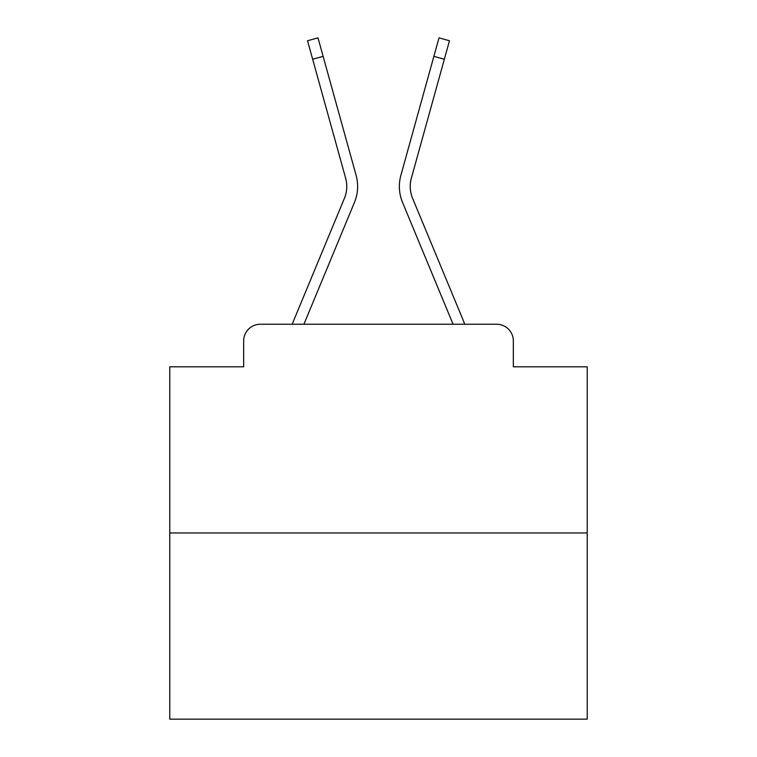 <?xml version="1.0" encoding="UTF-8"?>
<svg xmlns="http://www.w3.org/2000/svg" width="757" height="757" viewBox="0 0 757 757"><rect width="100%" height="100%" fill="white"/><g stroke="black" fill="none" stroke-linecap="round" stroke-linejoin="round"><path stroke-width="1.14" d="M243.659 340.924L243.659 366.814L243.659 340.924A16.701 16.701 0 0 1 260.361 324.233L292.297 324.233A52.602 52.602 0 0 1 293.593 320.769L344.416 198.306A30.895 30.895 0 0 0 345.646 178.207L307.531 40.755L317.987 37.85L323.125 56.359L312.66 59.254M587.233 532.966L169.767 532.966L169.767 719.15L587.233 719.15L587.233 366.814L513.341 366.814L513.341 340.924A16.701 16.701 0 0 0 496.639 324.233L260.361 324.233M169.767 532.966L169.767 366.814L243.659 366.814M323.125 56.359L356.112 175.312A41.749 41.749 0 0 1 354.437 202.469L303.917 324.233L354.437 202.469L303.917 324.233L354.437 202.469L303.917 324.233L354.437 202.469L303.917 324.233L354.437 202.469L303.917 324.233L354.437 202.469L303.917 324.233L354.437 202.469L303.917 324.233L354.437 202.469L303.917 324.233L354.437 202.469L303.917 324.233L354.437 202.469L303.917 324.233L354.437 202.469L303.917 324.233L354.437 202.469L303.917 324.233L354.437 202.469L303.917 324.233L354.437 202.469L303.917 324.233L354.437 202.469L303.917 324.233L313.379 324.233M443.621 324.233L453.083 324.233L402.563 202.469A41.749 41.749 0 0 1 400.888 175.312L439.013 37.85L449.469 40.755L444.34 59.254L433.875 56.359M444.34 59.254L411.354 178.207A30.895 30.895 0 0 0 412.584 198.306A30.895 30.895 0 0 1 411.354 178.207A30.895 30.895 0 0 0 412.584 198.306A30.895 30.895 0 0 1 411.354 178.207A30.895 30.895 0 0 0 412.584 198.306A30.895 30.895 0 0 1 411.354 178.207A30.895 30.895 0 0 0 412.584 198.306A30.895 30.895 0 0 1 411.354 178.207A30.895 30.895 0 0 0 412.584 198.306A30.895 30.895 0 0 1 411.354 178.207A30.895 30.895 0 0 0 412.584 198.306A30.895 30.895 0 0 1 411.354 178.207A30.895 30.895 0 0 0 412.584 198.306A30.895 30.895 0 0 1 411.354 178.207A30.895 30.895 0 0 0 412.584 198.306A30.895 30.895 0 0 1 411.354 178.207A30.895 30.895 0 0 0 412.584 198.306A30.895 30.895 0 0 1 411.354 178.207A30.895 30.895 0 0 0 412.584 198.306A30.895 30.895 0 0 1 411.354 178.207A30.895 30.895 0 0 0 412.584 198.306A30.895 30.895 0 0 1 411.354 178.207A30.895 30.895 0 0 0 412.584 198.306A30.895 30.895 0 0 1 411.354 178.207A30.895 30.895 0 0 0 412.584 198.306A30.895 30.895 0 0 1 411.354 178.207A30.895 30.895 0 0 0 412.584 198.306A30.895 30.895 0 0 1 411.354 178.207A30.895 30.895 0 0 0 412.584 198.306L463.407 320.769A52.602 52.602 0 0 1 464.703 324.233L496.639 324.233M513.341 366.814L513.341 340.924M344.416 198.306A30.895 30.895 0 0 0 345.646 178.207A30.895 30.895 0 0 1 344.416 198.306A30.895 30.895 0 0 0 345.646 178.207A30.895 30.895 0 0 1 344.416 198.306A30.895 30.895 0 0 0 345.646 178.207A30.895 30.895 0 0 1 344.416 198.306A30.895 30.895 0 0 0 345.646 178.207A30.895 30.895 0 0 1 344.416 198.306A30.895 30.895 0 0 0 345.646 178.207A30.895 30.895 0 0 1 344.416 198.306A30.895 30.895 0 0 0 345.646 178.207A30.895 30.895 0 0 1 344.416 198.306A30.895 30.895 0 0 0 345.646 178.207A30.895 30.895 0 0 1 344.416 198.306A30.895 30.895 0 0 0 345.646 178.207A30.895 30.895 0 0 1 344.416 198.306A30.895 30.895 0 0 0 345.646 178.207A30.895 30.895 0 0 1 344.416 198.306A30.895 30.895 0 0 0 345.646 178.207A30.895 30.895 0 0 1 344.416 198.306A30.895 30.895 0 0 0 345.646 178.207A30.895 30.895 0 0 1 344.416 198.306A30.895 30.895 0 0 0 345.646 178.207A30.895 30.895 0 0 1 344.416 198.306A30.895 30.895 0 0 0 345.646 178.207A30.895 30.895 0 0 1 344.416 198.306A30.895 30.895 0 0 0 345.646 178.207M453.083 324.233L402.563 202.469L453.083 324.233"/></g></svg>
